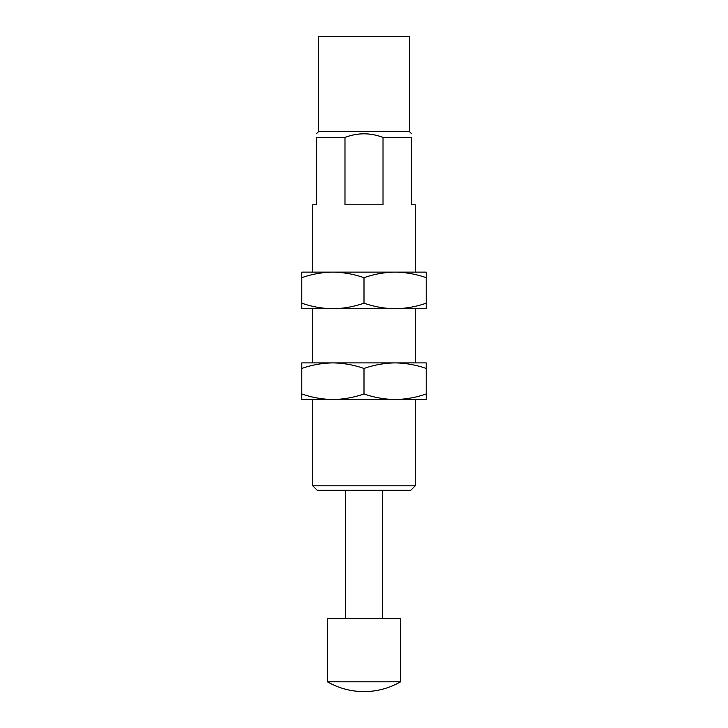 <?xml version="1.0" encoding="UTF-8"?>
<svg xmlns="http://www.w3.org/2000/svg" width="728" height="728" viewBox="0 0 728 728"><rect width="100%" height="100%" fill="white"/><g stroke="black" fill="none" stroke-linecap="round" stroke-linejoin="round"><path stroke-width="1.09" d="M318.609 131.568L409.391 131.568L409.391 36.4L318.609 36.4L318.609 131.568L316.416 133.761M415.242 272.126L415.242 204.777L411.584 204.777L411.584 137.428C411.584 132.614 411.584 132.614 411.584 137.428L383.019 137.428L383.019 204.777L344.981 204.777L344.981 137.428C357.694 132.614 370.37 132.614 383.019 137.428C370.315 132.614 357.63 132.614 344.981 137.428L316.416 137.428C316.416 132.614 316.416 132.614 316.416 137.428L316.416 204.777L312.758 204.777L312.758 272.126M409.391 131.568L411.584 133.761M415.242 399.508L415.242 485.794L312.758 485.794L312.758 399.508M415.242 308.727L415.242 362.899M415.242 485.794L410.756 490.281L317.244 490.281L312.758 485.794M382.3 490.281L382.3 618.39M400.6 681.79L400.6 618.39L327.4 618.39L327.4 681.79A73.21 73.21 0 0 0 400.6 681.79L327.4 681.79M395.113 362.899C405.687 363.063 416.061 364.919 426.226 368.459L426.226 362.899L301.774 362.899L301.774 368.459C311.93 364.91 322.304 363.054 332.887 362.899C343.461 363.063 353.835 364.919 364 368.459C374.156 364.91 384.53 363.054 395.113 362.899M332.887 399.508C322.313 399.344 311.939 397.488 301.774 393.948L301.774 399.508L395.113 399.508C384.539 399.344 374.165 397.488 364 393.948C353.844 397.497 343.47 399.354 332.887 399.508M426.226 399.508L395.113 399.508C405.696 399.354 416.07 397.497 426.226 393.948L426.226 399.508M301.774 368.459L301.774 393.948M426.226 368.459L426.226 393.948M364 368.459L364 393.948M395.113 272.126C405.687 272.29 416.061 274.137 426.226 277.686L426.226 272.126L301.774 272.126L301.774 277.686C311.93 274.137 322.304 272.281 332.887 272.126C343.461 272.29 353.835 274.137 364 277.686C374.156 274.137 384.53 272.281 395.113 272.126M332.887 308.727C322.313 308.572 311.939 306.716 301.774 303.176L301.774 308.727L395.113 308.727C384.539 308.572 374.165 306.716 364 303.176C353.844 306.725 343.47 308.572 332.887 308.727M426.226 308.727L395.113 308.727C405.696 308.572 416.07 306.725 426.226 303.176L426.226 308.727M301.774 277.686L301.774 303.176M426.226 277.686L426.226 303.176M364 277.686L364 303.176M312.758 308.727L312.758 362.899M345.7 490.281L345.7 618.39"/></g></svg>
